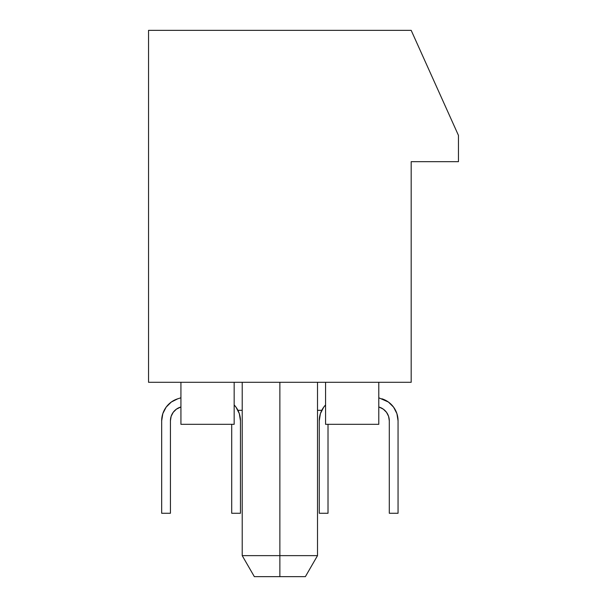 <?xml version="1.0" encoding="UTF-8"?>
<svg xmlns="http://www.w3.org/2000/svg" width="607" height="607" viewBox="0 0 607 607"><rect width="100%" height="100%" fill="white"/><g stroke="black" fill="none" stroke-linecap="round" stroke-linejoin="round"><path stroke-width="0.91" d="M279.865 555.64L242.216 555.64L279.865 555.64L279.865 382.296L279.865 555.64L317.507 555.64L279.865 555.64L279.865 576.65L279.865 555.64M242.216 382.296L242.216 555.64L254.348 576.65L305.351 576.65L254.371 576.65M411.182 382.296L148.54 382.296L148.54 30.35L411.182 30.35L458.46 135.407L458.46 161.674L411.182 161.674L411.182 382.296L148.54 382.296L148.54 30.35L411.182 30.35L458.46 135.407L458.46 161.674L411.182 161.674L411.182 382.296M242.216 410.309L237.944 410.309L242.216 410.309M321.786 410.309L317.507 410.309L321.786 410.309M378.791 424.316L378.791 382.296L378.791 424.316L325.564 424.316L378.791 424.316M325.564 382.296L325.564 424.316L325.564 382.296M234.165 382.296L234.165 424.316L234.165 382.296M180.932 382.296L180.932 424.316L234.165 424.316L180.932 424.316L180.932 382.296M258.506 576.65L255.562 576.65M304.16 576.65L301.224 576.65M319.259 420.818A23.112 23.112 0 0 1 325.564 404.952A23.112 23.112 0 0 0 320.405 413.633L319.259 420.818L319.259 513.264L328.015 513.264L328.015 424.316L328.015 513.264L319.259 513.264L319.259 420.818L320.405 413.625L319.259 420.818L320.405 413.625L319.259 420.818L320.405 413.625L319.259 420.818L320.405 413.625L319.259 420.818L320.405 413.625L319.259 420.818L320.405 413.625L319.259 420.818L320.405 413.625L319.259 420.818L320.405 413.625L319.259 420.818L320.405 413.625L319.259 420.818L320.405 413.625L319.259 420.818L320.405 413.625L319.259 420.818L320.405 413.625L319.259 420.818L320.405 413.625L319.259 420.818L320.405 413.625L319.259 420.818L320.405 413.625L319.259 420.818L320.405 413.625L319.259 420.818L320.405 413.625L319.259 420.818L320.405 413.625L319.259 420.818L320.405 413.625L319.259 420.818L320.405 413.625L319.259 420.818L320.405 413.625L319.259 420.818L320.405 413.625L319.259 420.818L320.405 413.625L319.259 420.818L320.405 413.625L319.259 420.818L320.405 413.625L319.259 420.818L320.405 413.625L319.259 420.818L320.405 413.625L319.259 420.818L320.405 413.625L319.259 420.818L320.405 413.625L319.259 420.818L320.405 413.625L319.259 420.818L320.405 413.625L319.259 420.818L320.405 413.625L319.259 420.818L320.405 413.625L319.259 420.818L320.405 413.625L319.259 420.818L320.405 413.625L319.259 420.818L320.405 413.625L319.259 420.818L320.405 413.625L319.259 420.818L320.405 413.625L319.259 420.818L320.405 413.625L319.259 420.818L320.405 413.625L319.259 420.818L320.405 413.625L323.728 407.153L320.405 413.625M325.564 404.945L323.728 407.153L325.564 404.945M231.707 513.264L231.707 424.316L231.707 513.264L240.463 513.264L231.707 513.264M240.463 513.264L240.463 420.818L240.463 513.264L240.463 420.818L239.317 413.625A23.112 23.112 0 0 0 234.165 404.952A23.112 23.112 0 0 1 240.463 420.818L239.317 413.625L235.994 407.153L234.165 404.945L235.994 407.153M180.932 397.79L177.821 398.776A23.112 23.112 0 0 0 162.82 413.633L161.674 420.818A23.112 23.112 0 0 1 177.821 398.776L171.318 402.031L166.143 407.153L162.82 413.625L161.674 420.818L161.674 513.264L170.43 513.264L170.43 420.818A14.356 14.356 0 0 1 180.461 407.122A14.356 14.356 0 0 0 173.207 412.328L176.417 409.148L180.932 406.971M173.2 412.328A14.356 14.356 0 0 0 170.43 420.81L171.136 416.349L173.207 412.328L176.417 409.148L180.461 407.122M171.318 402.031L166.143 407.153L171.318 402.031L166.143 407.153L171.318 402.031L166.143 407.153L171.318 402.031L166.143 407.153L171.318 402.031L166.143 407.153L171.318 402.031L166.143 407.153L171.318 402.031L166.143 407.153L171.318 402.031L166.143 407.153L171.318 402.031L166.143 407.153L171.318 402.031L166.143 407.153L171.318 402.031L166.143 407.153L171.318 402.031L166.143 407.153L171.318 402.031L166.143 407.153L171.318 402.031L166.143 407.153L171.318 402.031L166.143 407.153L171.318 402.031L166.143 407.153L171.318 402.031L166.143 407.153L171.318 402.031L166.143 407.153L171.318 402.031L166.143 407.153L171.318 402.031L166.143 407.153L171.318 402.031L166.143 407.153L171.318 402.031L166.143 407.153L171.318 402.031L166.143 407.153L171.318 402.031L166.143 407.153L171.318 402.031L166.143 407.153L171.318 402.031L166.143 407.153L171.318 402.031L166.143 407.153L171.318 402.031L166.143 407.153L171.318 402.031L166.143 407.153L171.318 402.031L166.143 407.153L171.318 402.031L166.143 407.153L171.318 402.031L166.143 407.153L171.318 402.031L166.143 407.153L171.318 402.031L166.143 407.153L171.318 402.031L166.143 407.153L171.318 402.031L166.143 407.153L171.318 402.031L166.143 407.153L171.318 402.031L166.143 407.153L171.318 402.031L166.143 407.153L171.318 402.031L166.143 407.153L171.318 402.031L166.143 407.153L162.82 413.625L161.674 420.818L161.674 513.264L170.43 513.264L170.43 420.818L171.136 416.349L173.207 412.328L176.417 409.148L173.207 412.328L176.417 409.148L173.207 412.328L176.417 409.148L173.207 412.328L176.417 409.148L173.207 412.328L176.417 409.148L173.207 412.328L176.417 409.148L173.207 412.328L176.417 409.148L173.207 412.328L176.417 409.148L173.207 412.328L176.417 409.148L173.207 412.328L176.417 409.148L173.207 412.328L176.417 409.148L173.207 412.328L176.417 409.148L173.207 412.328L176.417 409.148L173.207 412.328L176.417 409.148L173.207 412.328L176.417 409.148L173.207 412.328L176.417 409.148L173.207 412.328L176.417 409.148L173.207 412.328L176.417 409.148L173.207 412.328L176.417 409.148L173.207 412.328L176.417 409.148L173.207 412.328L176.417 409.148L173.207 412.328L176.417 409.148L173.207 412.328L176.417 409.148L173.207 412.328L176.417 409.148L173.207 412.328L176.417 409.148L173.207 412.328L176.417 409.148L173.207 412.328L176.417 409.148L173.207 412.328L176.417 409.148L173.207 412.328L176.417 409.148L173.207 412.328L176.417 409.148L173.207 412.328L176.417 409.148L173.207 412.328L176.417 409.148L173.207 412.328L176.417 409.148L173.207 412.328L176.417 409.148L173.207 412.328L176.417 409.148L173.207 412.328L176.417 409.148L173.207 412.328L176.417 409.148L173.207 412.328L176.417 409.148L173.207 412.328L176.417 409.148L173.207 412.328L176.417 409.148L173.207 412.328L171.136 416.349L173.207 412.328M378.791 406.971L379.261 407.122A14.356 14.356 0 0 1 389.299 420.818A14.356 14.356 0 0 0 379.261 407.122L383.305 409.148L386.522 412.328L388.586 416.349L389.299 420.818L389.299 513.264L389.299 420.818L388.586 416.349L389.299 420.818L388.586 416.349L389.299 420.818L388.586 416.349L389.299 420.818L388.586 416.349L389.299 420.818L388.586 416.349L389.299 420.818L388.586 416.349L389.299 420.818L388.586 416.349L389.299 420.818L388.586 416.349L389.299 420.818L388.586 416.349L389.299 420.818L388.586 416.349L389.299 420.818L388.586 416.349L389.299 420.818L388.586 416.349L389.299 420.818L388.586 416.349L389.299 420.818L388.586 416.349L389.299 420.818L388.586 416.349L389.299 420.818L388.586 416.349L389.299 420.818L388.586 416.349L389.299 420.818L388.586 416.349L389.299 420.818L388.586 416.349L389.299 420.818L388.586 416.349L389.299 420.818L388.586 416.349L389.299 420.818L388.586 416.349L389.299 420.818L388.586 416.349L389.299 420.818L388.586 416.349L389.299 420.818L388.586 416.349L389.299 420.818L388.586 416.349L389.299 420.818L388.586 416.349L389.299 420.818L388.586 416.349L389.299 420.818L388.586 416.349L389.299 420.818L388.586 416.349L389.299 420.818L388.586 416.349L389.299 420.818L388.586 416.349L389.299 420.818L388.586 416.349L389.299 420.818L388.586 416.349L389.299 420.818L388.586 416.349L389.299 420.818L388.586 416.349L389.299 420.818L388.586 416.349L389.299 420.818L388.586 416.349L389.299 420.818L388.586 416.349L389.299 420.818L388.586 416.349L389.299 420.818L388.586 416.349L386.522 412.328L388.586 416.349L386.522 412.328L388.586 416.349L386.522 412.328L388.586 416.349L386.522 412.328L388.586 416.349L386.522 412.328L388.586 416.349L386.522 412.328L388.586 416.349L386.522 412.328L388.586 416.349L386.522 412.328L388.586 416.349L386.522 412.328L388.586 416.349L386.522 412.328L388.586 416.349L386.522 412.328L388.586 416.349L386.522 412.328L388.586 416.349L386.522 412.328L388.586 416.349L386.522 412.328L388.586 416.349L386.522 412.328L388.586 416.349L386.522 412.328L388.586 416.349L386.522 412.328L388.586 416.349L386.522 412.328L388.586 416.349L386.522 412.328L388.586 416.349L386.522 412.328L388.586 416.349L386.522 412.328L388.586 416.349L386.522 412.328L388.586 416.349L386.522 412.328L388.586 416.349L386.522 412.328L388.586 416.349L386.522 412.328L388.586 416.349L386.522 412.328L388.586 416.349L386.522 412.328L388.586 416.349L386.522 412.328L388.586 416.349L386.522 412.328L388.586 416.349L386.522 412.328L388.586 416.349L386.522 412.328L388.586 416.349L386.522 412.328L388.586 416.349L386.522 412.328L388.586 416.349L386.522 412.328L388.586 416.349L386.522 412.328L388.586 416.349L386.522 412.328L388.586 416.349L386.522 412.328L388.586 416.349L386.522 412.328L388.586 416.349L386.522 412.328L388.586 416.349L386.522 412.328L388.586 416.349L386.522 412.328L383.305 409.148M398.055 513.264L389.299 513.264L398.055 513.264L398.055 420.818A23.112 23.112 0 0 0 381.902 398.776A23.112 23.112 0 0 1 398.055 420.818L396.91 413.625L393.579 407.153L388.412 402.031L378.791 397.79M398.055 420.818L396.91 413.625M393.579 407.153L388.412 402.031M240.463 420.818L239.317 413.625L240.463 420.818M162.82 413.625L166.143 407.153L162.82 413.625L166.143 407.153L162.82 413.625L166.143 407.153L162.82 413.625L166.143 407.153L162.82 413.625L166.143 407.153L162.82 413.625L166.143 407.153L162.82 413.625L166.143 407.153L162.82 413.625L166.143 407.153L162.82 413.625L166.143 407.153L162.82 413.625L166.143 407.153L162.82 413.625L166.143 407.153L162.82 413.625L166.143 407.153L162.82 413.625L166.143 407.153L162.82 413.625L166.143 407.153L162.82 413.625L166.143 407.153L162.82 413.625L166.143 407.153L162.82 413.625L166.143 407.153L162.82 413.625L166.143 407.153L162.82 413.625L166.143 407.153L162.82 413.625L166.143 407.153L162.82 413.625L166.143 407.153L162.82 413.625L166.143 407.153L162.82 413.625L166.143 407.153L162.82 413.625L166.143 407.153L162.82 413.625L166.143 407.153L162.82 413.625L166.143 407.153L162.82 413.625L166.143 407.153L162.82 413.625L166.143 407.153L162.82 413.625L166.143 407.153L162.82 413.625L166.143 407.153L162.82 413.625L166.143 407.153L162.82 413.625L166.143 407.153L162.82 413.625L166.143 407.153L162.82 413.625L166.143 407.153L162.82 413.625L166.143 407.153L162.82 413.625L166.143 407.153L162.82 413.625L166.143 407.153L162.82 413.625L166.143 407.153L162.82 413.625L166.143 407.153L162.82 413.625L166.143 407.153L162.82 413.625L161.674 420.818M170.43 420.818L171.136 416.349L170.43 420.818M317.507 382.296L317.507 555.64L305.374 576.65"/></g></svg>

